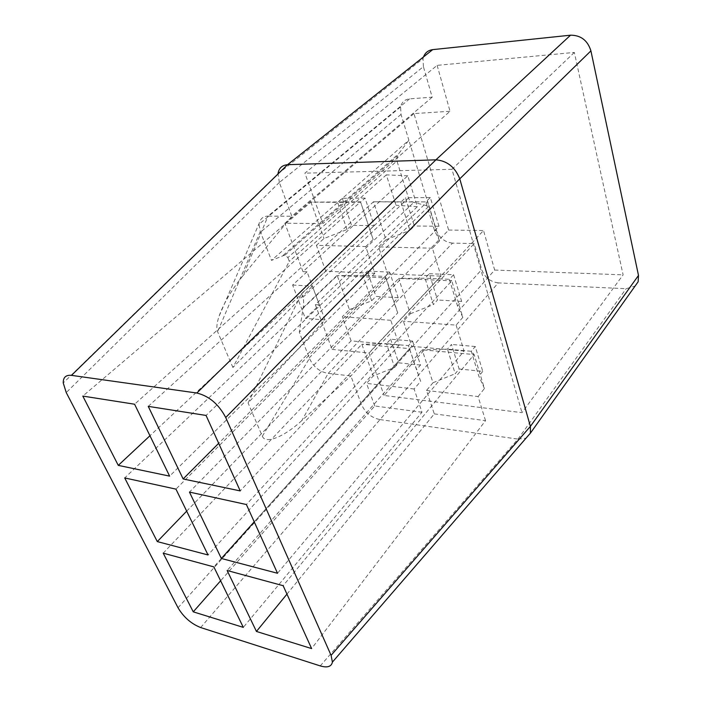 <?xml version="1.0" encoding="UTF-8"?>
<svg xmlns="http://www.w3.org/2000/svg" width="702" height="702" viewBox="0 0 702 702"><rect width="100%" height="100%" fill="white"/><g stroke="black" fill="none" stroke-linecap="round" stroke-linejoin="round"><path stroke-width="0.53" stroke-dasharray="3.51 2.63" d="M437.135 65.365L450.035 111.285L322.885 223.587L304.922 173.166L437.135 65.365L574.333 52.431L623.104 274.851L521.981 412.662L384.108 395.463L494.647 270.042L483.538 230.502L368.989 353.001L384.108 395.463M307.046 271.806L292.629 285.047L305.37 318.427L319.375 304.914L307.046 271.806L302.966 271.63L407.783 175.79L417.339 206.704L315.321 304.65L332.072 349.42L448.631 230.054L413.969 113.592L450.035 111.285M448.631 230.054L483.538 230.502M494.647 270.042L623.104 274.851M328.211 373.367L452.518 243.111L474.227 243.576L350.877 375.956L301.79 420.63L328.211 373.367L350.877 375.956L361.232 403.948C364.979 412.539 371.235 417.751 380.01 419.594L498.262 282.888L626.14 288.697L635.091 286.039M498.262 282.888C490.198 281.774 484.678 277.334 481.695 269.559L474.227 243.576M452.518 243.111C444.682 242.181 439.206 237.776 436.082 229.896L428.887 206.177L413.794 202.413C411.003 201.667 409.231 200.202 408.485 198.008L396.928 160.951L397.297 156.098L398.692 153.703L408.871 140.216L428.887 206.177L299.306 332.186L309.442 358.397C313.452 366.892 319.594 371.858 327.878 373.306M432.186 97.192L291.83 216.225L279.352 182.467L423.411 66.655L432.186 97.192L409.591 98.859C404.764 99.421 401.755 102.097 400.579 106.897L401.035 114.417L408.871 140.216L271.49 260.381L285.126 254.949L287.873 257.608L396.928 160.951M423.411 66.655L423.025 58.617L423.517 56.923M186.688 511.153L351.088 340.865L399.227 345.2L390.768 320.296L397.736 312.908L386.003 277.86L337.267 275.649L362.881 275.438L385.275 276.439L389.636 272.06L398.157 297.709L393.892 302.15L385.275 276.439L386.003 277.86L175.956 489.136M254.238 521.849L411.767 346.332L403.387 321.226L410.328 313.768L398.701 278.44L425.026 278.211L429.299 273.71L437.539 300.008L433.362 304.58L425.026 278.211L449.377 279.291L451.772 280.853L398.701 278.44L189.452 492.084M407.783 175.79L386.337 174.868L396.033 205.265L301.535 293.664L248.096 402.966L325.008 319.937L312.416 286.109L232.906 367.488L289.294 261.363L287.873 257.608M417.339 206.704L396.033 205.265M292.629 285.047L312.416 286.109M386.337 174.868L289.294 261.363M412.565 341.084L420.533 365.058L416.514 369.664L408.459 345.638L412.565 341.084L390.619 339.189L386.477 343.664L408.459 345.638L420.665 381.344L414.101 388.996L421.99 412.241L243.313 627.377M163.206 553.15L361.855 344.261L373.227 376.009L394.664 367.374L386.477 343.664L361.855 344.261L409.714 348.648L213.847 566.891M148.254 406.361L373.49 201.764L400.947 202.018L409.907 230.37L414.355 226.009L405.51 197.745L400.947 202.018L425.816 201.878L434.591 230.695L439.627 240.821L427.676 201.456L206.055 415.444M429.299 273.71L453.597 274.719L449.377 279.291L457.528 306.063L462.846 317.365L451.772 280.853L246.393 504.527M400.579 106.897L259.003 224.228L260.293 231.52L271.49 260.381M232.906 367.488L217.602 331.739C216.277 328.475 216.716 323.42 218.936 316.584C223.561 303.466 231.634 289.768 243.155 275.5L267.997 216.102C263.285 216.216 260.319 218.682 259.108 223.499L218.936 316.584M574.333 52.431L451.974 169.287L521.981 412.662M259.003 224.228L259.108 223.499M434.591 230.695L438.987 226.263L430.326 197.543L425.816 201.878L373.49 201.764L385.986 239.759L378.597 246.876L387.592 273.859L218.673 443.313M286.96 594.12L434.292 413.873L426.483 390.452L433.002 382.73L422.165 349.789L447.437 349.14L451.465 344.454L459.143 368.989L455.212 373.736L447.437 349.14L471.288 351.281L474.131 354.545L422.165 349.789L227.141 570.498M268.339 216.119L291.83 216.225L243.155 275.5M325.798 271.218L316.4 245.34L365.724 246.56L374.807 273.315L325.798 271.218L149.947 435.749M374.807 273.315L169.621 476.132M279.352 182.467L278.018 173.622L63.241 382.959M301.79 420.63C284.591 436.556 265.444 444.585 262.337 436.24L248.096 402.966M178.036 607.774L481.695 269.559M301.535 293.664L302.904 297.288C303.773 299.71 303.869 303.159 303.194 307.625L299.306 332.186M421.99 412.241L374.719 405.967L220.612 580.791M434.292 413.873L485.53 420.665L311.618 648.587M426.483 390.452L478.097 396.551L485.53 420.665M459.143 368.989L482.757 371.393L475.254 346.507L471.288 351.281L478.878 376.219L484.433 388.513L474.131 354.545L283.143 585.696M399.227 345.2L208.029 554.966M325.008 319.937L305.37 318.427M462.846 317.365L456.107 325.114L403.387 321.226M453.597 274.719L461.653 301.412L457.528 306.063M461.653 301.412L437.539 300.008M410.328 313.768L433.362 304.58M456.107 325.114L464.083 351.035L277.518 573.271M315.321 304.65L319.375 304.914M351.088 340.865L342.322 316.716L349.429 309.6L337.267 275.649L124.71 477.939M413.969 113.592L284.854 223.236L322.885 223.587M302.966 271.63L284.854 223.236M320.244 665.908L517.979 439.101L525.956 438.232M430.326 197.543L405.51 197.745M397.736 312.908L393.892 302.15M451.974 169.287L304.922 173.166M517.979 439.101L626.14 288.697M332.072 349.42L368.989 353.001M385.986 239.759L409.907 230.37M414.101 388.996L366.523 383.38L373.227 376.009M420.665 381.344L416.514 369.664M420.533 365.058L398.727 362.837L394.664 367.374M380.028 419.594L517.953 439.101M411.767 346.332L464.083 351.035M390.619 339.189L398.727 362.837M439.627 240.821L432.423 248.21L441.023 276.14L240.224 490.909M432.423 248.21L378.597 246.876M438.987 226.263L414.355 226.009M398.157 297.709L375.947 296.411L371.648 300.781L349.429 309.6M389.636 272.06L367.278 271.139L375.947 296.411M365.058 198.087L342.295 198.271L337.609 202.369L360.416 202.237L365.058 198.087L374.192 225.588L351.579 225.36L347.007 229.528L323.973 238.531L316.4 245.34M342.295 198.271L351.579 225.36M475.254 346.507L451.465 344.454M478.097 396.551L484.433 388.513M482.757 371.393L478.878 376.219M433.002 382.73L455.212 373.736M374.719 405.967L366.523 383.38M387.592 273.859L441.023 276.14M390.768 320.296L342.322 316.716M371.648 300.781L362.881 275.438L367.278 271.139M365.724 246.56L373.157 239.505L360.538 201.843L310.933 202.123L82.81 396.086M373.157 239.505L360.538 201.843L134.591 404.22M347.007 229.528L337.609 202.369L310.933 202.123L323.973 238.531M374.192 225.588L369.656 229.835M283.257 255.274L398.692 153.703M260.293 231.52L217.602 331.739M279.343 182.441L66.242 392.576M303.194 307.625L413.794 202.413M262.337 436.24L309.442 358.397M302.904 297.288L408.485 198.008M401.035 114.417L260.539 232.108M309.249 357.844L436.082 229.896M409.591 98.859L267.997 216.102M200.649 627.544L380.01 419.594M278.001 173.806L423.025 58.617M285.126 254.949L397.297 156.098"/><path stroke-width="1.05" d="M423.517 56.923C425.166 52.668 428.238 50.237 432.713 49.631L570.551 35.188C580.852 35.205 587.644 40.426 590.917 50.869L638.495 275.43L638.144 281.756L635.091 286.039M221.358 558.476L189.452 492.084L246.393 504.527L277.518 573.271L221.358 558.476L254.238 521.849M193.252 611.837L243.313 627.377L213.847 566.891L163.206 553.15L193.252 611.837L220.612 580.791M331.09 655.361L332.415 662.118C331.388 666.716 327.325 667.979 320.244 665.908L200.649 627.544C191.172 623.771 183.634 617.181 178.036 607.774L66.242 392.576L63.241 382.959C63.136 377.351 65.874 374.824 71.464 375.359L196.814 393.023C209.038 396.007 218.664 404.168 225.719 417.506L331.09 655.361L530.396 426.386L638.495 275.43M278.018 173.622C278.896 168.182 282.064 165.207 287.522 164.707L435.933 159.828L196.814 393.023M256.441 631.458L227.141 570.498L283.143 585.696L311.618 648.587L256.441 631.458L286.96 594.12M149.947 435.749L118.278 465.382L82.81 396.086L134.591 404.22L169.621 476.132L118.278 465.382M208.029 554.966L175.956 489.136L124.71 477.939L157.292 541.593L208.029 554.966M435.933 159.828C447.148 160.819 455.089 167.146 459.757 178.808L530.387 426.368L530.431 433.125L638.144 281.756M525.956 438.232L530.431 433.125M183.143 478.957L148.254 406.361L206.055 415.444L240.224 490.909L183.143 478.957L218.673 443.313M186.688 511.153L157.292 541.593M71.464 375.359L287.522 164.707M287.539 164.707L432.713 49.631M435.907 159.828L570.551 35.188M459.757 178.808L225.719 417.506M459.766 178.826L590.917 50.869M332.415 662.118L530.466 433.02"/></g></svg>

